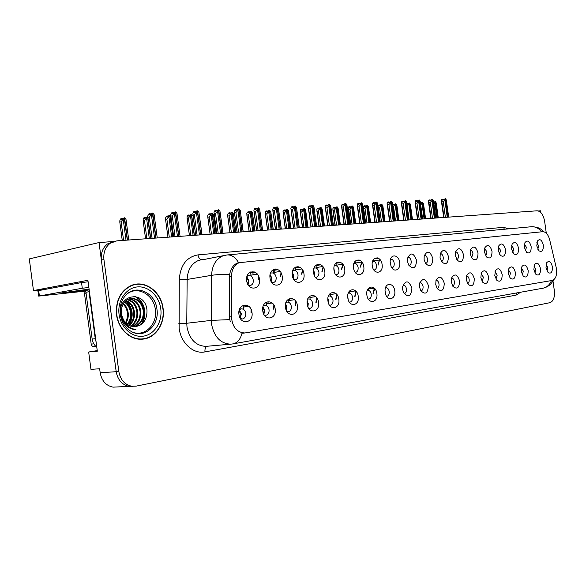 <?xml version="1.0" encoding="UTF-8"?>
<svg xmlns="http://www.w3.org/2000/svg" width="586" height="586" viewBox="0 0 586 586"><rect width="100%" height="100%" fill="white"/><g stroke="black" fill="none" stroke-linecap="round" stroke-linejoin="round"><path stroke-width="0.88" d="M335.705 274.739L336.591 274.709C338.349 274.065 339.126 272.424 338.928 269.794C338.283 266.85 336.906 265.473 334.796 265.663L334.35 265.832M333.91 268.337L334.547 272.475M344.685 268.989C343.645 259.195 332.43 260.396 334.005 270.271C335.133 280.196 346.311 278.709 344.685 268.989M537.845 249.299L538.615 245.827L536.857 242.619M543.325 245.168C541.86 239.747 539.882 238.385 537.384 241.073L536.783 245.952L538.981 250.801C542.006 252.376 543.456 250.5 543.325 245.168M522.346 274.922L523.32 271.179L521.423 267.905M528.14 270.527C526.609 264.975 524.536 263.641 521.914 266.542L521.284 271.574L523.291 276.233C526.58 278.189 528.198 276.284 528.14 270.527M355.211 272.344L355.87 272.3C357.563 271.677 358.31 270.073 358.112 267.494C357.497 264.623 356.178 263.268 354.164 263.429L353.871 263.524M353.439 266.762L353.841 269.384M363.774 266.696C362.749 257.115 351.996 258.258 353.541 267.927C354.647 277.647 365.364 276.218 363.774 266.696M482.066 281.346L483.435 277.237L481.069 273.713M488.468 276.555C486.614 270.38 484.234 269.172 481.34 272.944L480.85 277.713L482.644 282.181C486.439 284.877 488.38 283.001 488.468 276.555M456.816 259.649C458.04 259.027 458.56 257.628 458.362 255.459C457.944 253.255 457.036 252.017 455.637 251.76M463.504 254.742C461.314 248.01 458.713 246.933 455.71 251.511L455.425 255.708L457.227 260.228C461.263 263.239 463.358 261.407 463.504 254.742M386.621 296.348L386.921 296.326C388.628 295.798 389.39 294.201 389.207 291.542C388.657 288.905 387.493 287.609 385.691 287.638L385.529 287.675M394.737 290.803C393.865 282.489 384.936 282.188 385.046 290.605L385.522 293.96C387.727 301.98 396.136 298.977 394.737 290.803M499.484 254.229L500.591 250.39L498.4 246.918M505.513 249.702C503.762 243.717 501.506 242.436 498.752 245.878L498.261 250.574L500.341 255.371C503.821 257.496 505.542 255.606 505.513 249.702M437.112 288.444C441.507 292.414 443.895 290.685 444.276 283.272C441.881 276.248 439.112 275.325 435.984 280.504L435.757 284.569L437.112 288.444C438.57 287.894 439.2 286.408 439.002 283.983C438.548 281.654 437.566 280.408 436.065 280.255M471.562 257.781L472.953 253.709C472.558 251.614 471.715 250.405 470.419 250.083M478.015 252.998C475.993 246.538 473.525 245.38 470.595 249.519L470.228 253.936L472.148 258.587C475.986 261.246 477.942 259.386 478.015 252.998M404.281 293.601L404.281 293.601C405.922 293.088 406.647 291.528 406.457 288.92C405.93 286.342 404.801 285.067 403.073 285.089L403.051 285.089M411.899 288.187C408.83 280.357 405.761 279.852 402.685 286.679L402.692 289.587L403.498 292.458C408.296 298.003 411.094 296.582 411.899 288.187M512.721 252.529L513.702 248.816L511.666 245.431M518.551 248.142C516.903 242.355 514.75 241.044 512.083 244.201L511.549 248.977L513.68 253.811C516.999 255.723 518.625 253.833 518.551 248.142M452.663 285.997C453.996 285.397 454.56 283.946 454.37 281.646C453.945 279.441 453.037 278.218 451.63 277.984M459.556 280.95C457.38 274.241 454.751 273.201 451.689 277.815L451.352 282.196L452.89 286.342C457.08 289.799 459.299 287.997 459.556 280.95M271.736 282.467L273.515 282.591C275.471 281.844 276.35 280.093 276.153 277.332C275.42 274.123 273.838 272.673 271.391 272.973L270.351 273.523M270.102 274.526L271.809 277.998L271.193 281.588M282.218 276.475C281.134 266.022 268.337 267.384 270.021 277.94C271.201 288.554 283.968 286.854 282.218 276.475M373.905 270.036L374.373 269.992C376 269.392 376.717 267.824 376.52 265.282C375.919 262.484 374.659 261.158 372.733 261.29L372.733 261.29M382.094 264.498C381.076 255.115 370.755 256.214 372.264 265.678C373.363 275.2 383.647 273.83 382.094 264.498M264.249 315.019L265.993 315.297C268.22 314.66 269.245 312.821 269.062 309.782C268.417 306.771 266.923 305.313 264.579 305.416L263.195 306.068M262.968 306.83L264.704 310.309L263.854 314.33M275.186 308.961C274.101 298.362 261.048 300.171 262.762 310.851C263.956 321.611 276.958 319.458 275.186 308.961M425.597 263.59L425.604 263.59C427.069 263.048 427.699 261.576 427.509 259.166C427.018 256.705 425.963 255.43 424.359 255.342M432.812 258.419C430.153 251.028 427.282 250.215 424.198 255.965L424.096 259.466L425.539 263.51C430.014 267.487 432.439 265.795 432.812 258.419M308.719 308.331L309.848 308.419C311.884 307.818 312.807 306.068 312.616 303.167C312.008 300.296 310.639 298.897 308.507 298.97L307.628 299.3M307.203 300.992L308.258 303.702L307.899 306.786M318.535 302.376C317.473 292.246 305.548 293.894 307.181 304.105C308.331 314.382 320.22 312.411 318.535 302.376M368.374 299.175L368.843 299.16C370.63 298.618 371.429 296.985 371.238 294.267C370.682 291.579 369.466 290.253 367.59 290.297L367.276 290.37M366.792 294.201L366.961 295.586M376.857 293.513C375.831 284.012 365.342 285.463 366.873 295.029C367.979 304.669 378.431 302.933 376.857 293.513M441.507 261.59C442.848 261.004 443.419 259.569 443.228 257.276C442.774 254.947 441.793 253.694 440.298 253.511M448.451 256.543C446.049 249.504 443.316 248.537 440.262 253.643L440.057 257.554L441.705 261.876C445.953 265.319 448.202 263.539 448.451 256.543M329.479 305.167L330.358 305.196C332.306 304.617 333.185 302.911 332.995 300.076C332.409 297.263 331.09 295.893 329.046 295.952L328.38 296.172M327.889 298.384L328.636 300.611L328.475 303.138M338.811 299.292C337.763 289.381 326.343 290.964 327.94 300.948C329.076 311.005 340.459 309.122 338.811 299.292M485.779 255.972L487.017 252.017L484.659 248.471M492.013 251.321C490.138 245.109 487.772 243.886 484.93 247.644L484.497 252.222L486.505 256.961C490.16 259.334 491.991 257.452 492.013 251.321M420.96 290.986L420.96 290.986C422.543 290.488 423.238 288.957 423.048 286.4C422.557 283.946 421.502 282.686 419.884 282.62M428.403 285.682C425.722 278.291 422.806 277.537 419.664 283.426L419.547 287.03L420.667 290.517C425.275 295.146 427.853 293.535 428.403 285.682M392.129 267.773L392.129 267.773C393.704 267.194 394.393 265.656 394.195 263.158C393.616 260.426 392.4 259.122 390.554 259.239L390.547 259.246M399.674 262.396C398.839 254.39 390.305 253.511 390.151 261.532L391.045 266.388C393.814 273.193 400.949 269.787 399.674 262.396M534.864 272.915L535.721 269.296L533.956 266.11M540.475 268.659C539.025 263.275 537.04 261.92 534.513 264.594L533.846 269.663L535.897 274.343C539.039 276.116 540.563 274.219 540.475 268.659M349.344 302.112L350.01 302.12C351.871 301.556 352.706 299.885 352.516 297.109C351.944 294.362 350.677 293.015 348.721 293.066L348.245 293.205M347.725 296.025L348.157 299.505M358.236 296.348C357.196 286.642 346.26 288.158 347.82 297.93C348.941 307.767 359.841 305.965 358.236 296.348M248.376 285.221L250.544 285.455C252.573 284.671 253.489 282.877 253.284 280.071C252.522 276.768 250.852 275.288 248.266 275.64L246.999 276.394M246.853 276.929L248.955 280.745L248.076 284.759M259.459 279.207C258.367 268.505 244.963 269.934 246.691 280.738C247.893 291.608 261.253 289.821 259.459 279.207M315.334 277.222L316.477 277.222C318.293 276.548 319.106 274.871 318.909 272.197C318.242 269.179 316.799 267.773 314.587 267.992L313.964 268.256M313.561 270.212L314.565 272.864L314.367 275.479M324.769 271.377C323.706 261.371 312.001 262.623 313.613 272.71C314.755 282.862 326.431 281.302 324.769 271.377M240.392 318.542L242.516 318.982C244.853 318.315 245.93 316.433 245.754 313.32C245.08 310.228 243.52 308.741 241.058 308.866L239.374 309.752M239.286 310.038L241.403 313.847L240.245 318.286M251.987 312.485C250.889 301.636 237.213 303.533 238.963 314.462C240.179 325.486 253.811 323.23 251.987 312.485M546.958 270.966L547.72 267.472L546.079 264.381M552.4 266.842C551.023 261.627 549.119 260.25 546.679 262.733L545.991 267.817L548.071 272.505C551.074 274.123 552.517 272.234 552.4 266.842M409.196 265.641L409.196 265.641C410.713 265.084 411.372 263.575 411.174 261.122C410.64 258.529 409.511 257.232 407.783 257.247M416.573 260.367C413.562 252.566 410.537 251.958 407.497 258.543L407.504 261.451L408.676 265.062C413.379 269.765 416.009 268.198 416.573 260.367M286.994 311.613L288.415 311.781C290.539 311.159 291.513 309.364 291.33 306.397C290.7 303.46 289.272 302.032 287.037 302.12L285.917 302.588M285.58 303.819L286.964 306.932L286.378 310.499M297.351 305.599C296.274 295.234 283.807 296.963 285.47 307.401C286.649 317.912 299.072 315.854 297.351 305.599M525.495 250.889L526.367 247.299L524.477 243.996M531.15 246.625C529.598 241.036 527.532 239.689 524.953 242.597L524.382 247.439L526.55 252.288C529.722 254.024 531.253 252.134 531.15 246.625M467.635 283.631C468.851 282.987 469.364 281.573 469.166 279.397C468.778 277.31 467.928 276.109 466.624 275.808M474.279 278.716C472.279 272.285 469.782 271.15 466.793 275.303L466.375 279.918L468.06 284.254C472.045 287.286 474.118 285.441 474.279 278.716M294.033 279.8L295.469 279.852C297.358 279.141 298.201 277.427 298.003 274.709C297.307 271.596 295.798 270.168 293.476 270.424L292.648 270.813M292.311 272.285L293.659 275.376L293.271 278.497M303.958 273.867C302.896 263.649 290.656 264.953 292.304 275.266C293.469 285.646 305.665 284.02 303.958 273.867M509.388 276.995L510.487 273.127L508.443 269.765M515.372 272.468C513.754 266.725 511.585 265.429 508.875 268.571L508.274 273.545L510.23 278.167C513.68 280.335 515.394 278.431 515.372 272.468M495.976 279.134L497.199 275.142L495.002 271.706M502.158 274.475C500.429 268.527 498.159 267.267 495.353 270.703L494.804 275.596L496.694 280.152C500.312 282.562 502.129 280.672 502.158 274.475M556.51 268.864L549.712 239.886C548.218 234.532 545.91 231.8 542.79 231.69L239.22 262.675C234.378 264.821 231.807 269.274 231.507 276.028L231.411 316.733C232.378 327.083 236.861 332.496 244.86 332.98L552.305 280.43C555.675 279.185 557.081 275.332 556.51 268.864M112.322 241.6L99.034 242.553L116.196 371.692C117.764 379.992 122.093 384.885 129.191 386.379L132.897 386.364L129.191 386.379C122.093 384.885 117.764 379.992 116.196 371.692L101.356 260.052C100.689 253.101 102.74 247.732 107.516 243.93L113.545 241.527M540.841 212.535L540.607 210.806L538.453 210.96M45.994 289.228L33.475 290.568L87.915 280.298L97.32 351.197L88.669 352.018L97.239 350.611M546.291 233.184L544.621 221.244C543.347 214.688 540.849 211.202 537.128 210.799L116.804 240.861L110.087 243.337C105.312 247.145 103.253 252.537 103.927 259.51L118.826 371.524C120.394 379.845 124.73 384.76 131.828 386.255L113.054 387.148C106.015 385.691 101.722 380.893 100.184 372.762L99.649 368.748L90.969 369.378L88.669 352.018M33.475 290.568L29.3 258.909L99.034 242.553M273.362 269.853L277.068 269.245M273.435 270.38L278.079 269.692M295.102 267.304L295.564 270.71M274.622 270.249L274.9 272.3M288.502 299.102L288.957 302.471M267.956 301.614L268.205 303.46M243.102 305.35L243.666 309.518M295.117 267.392L298.955 266.769M295.19 267.934L299.907 267.187M315.949 265.172L316.359 268.176M295.447 267.905L295.718 269.919M250.544 271.985L251.116 276.189M349.542 290.956L349.842 293.154M374.615 258.353L377.596 257.884M373.971 258.902L378.373 258.214M330.057 293.52L330.409 296.106M368.235 288.539L368.477 290.334M309.73 296.23L310.133 299.212M289.176 298.743L289.396 300.376M266.315 302.142L266.828 305.899M245.842 304.998L246.069 306.683M355.951 260.477L359.159 259.964M355.284 261.056L359.98 260.309M373.472 259.503L373.721 261.297M250.61 272.424L254.17 271.838M250.676 272.944L255.232 272.314M273.325 269.575L273.838 273.376M252.881 272.702L253.159 274.783M336.496 262.689L339.946 262.132M335.946 263.275L340.803 262.499M355.087 261.275L355.387 263.48M316.176 264.997L319.89 264.403M316.008 265.561L320.798 264.791M335.925 263.158L336.283 265.773M163.098 308.434C161.289 291.689 144.83 279.441 131.198 285.507C120.43 290.905 115.545 300.655 116.548 314.763C118.247 329.405 130.905 340.796 142.999 339.118C155.883 337.968 165.347 323.113 163.098 308.434M136.326 284.43L134.157 284.54M531.062 226.767L227.5 254.925C231.8 254.837 235.491 257.408 238.575 262.653L239.659 262.469M230.269 321.919L229.419 316.967L229.683 274.373C230.774 268.571 233.375 264.769 237.491 262.982L239.22 262.675M243.175 333.148L242.033 333.192C240.37 339.506 237.286 343.081 232.796 343.923L230.694 344.165C220.607 343.638 214.249 337.038 211.605 324.373L211.59 275.332C212.029 265.744 215.685 259.305 222.563 256.023L226.255 255.078M131.828 386.255L136.157 386.13L549.983 302.676C553.462 301.285 554.913 297.256 554.327 290.583L552.972 280.899M141.548 339.221L143.665 338.737M247.475 283.587L248.779 280.775L246.633 278.343M150.792 214.08L150.031 213.626L149.349 214.857L150.529 214.557L151.21 213.326L152.382 213.026L151.43 214.754L149.24 217.018L147.892 217.355L150.712 238.436M155.825 238.07L152.382 213.026M154.558 238.165L151.43 214.754M152.089 238.341L149.24 217.018M150.031 213.626L148.866 213.919L147.906 215.648L147.892 217.355M157.253 237.967L154.125 214.623L152.726 213.004L155.993 238.062M128.752 240.011L125.997 219.384L124.584 217.794L127.47 240.099M119.8 222.101L119.888 220.395L120.87 218.681L121.983 218.395L121.287 219.618L124.232 217.816L121.09 221.779L119.8 222.101L122.254 240.472M127.301 240.114L124.232 217.816M122.716 218.798L121.983 218.395M123.258 219.53L126.012 240.209M123.573 240.377L121.09 221.779M238.985 311.386L241.227 313.869L239.608 316.96M270.681 280.474L271.64 278.028L269.941 275.852M250.969 275.127L257.327 274.116M173.698 212.982L172.943 212.498L172.291 213.7L173.471 213.407L174.123 212.198L175.302 211.905L174.394 213.604L172.247 215.816L170.892 216.153L173.661 236.795M178.679 236.436L175.302 211.905M177.47 236.524L174.394 213.604M175.046 236.7L172.247 215.816M172.943 212.498L171.764 212.791L170.848 214.476L170.892 216.153M180.056 236.341L176.987 213.472L175.632 211.89L178.84 236.429M292.839 277.464L293.491 275.398L292.209 273.515M273.721 272.483L280.137 271.472M195.687 211.927L194.918 211.414L194.303 212.593L195.49 212.308L196.105 211.121L197.299 210.835L196.427 212.491L194.325 214.666L192.962 214.996L195.68 235.22L192.867 213.355L193.739 211.707L194.918 211.414M200.61 234.869L197.299 210.835M199.445 234.949L196.427 212.491M197.079 235.125L194.325 214.666M201.928 234.774L198.918 212.366L197.533 210.821L200.771 234.861M202.053 234.766L198.918 212.366M314.023 274.526L314.396 272.886L313.51 271.325M295.469 269.963L301.937 268.945M216.798 210.916L216.036 210.374L215.443 211.531L218.417 209.803L217.589 211.429L215.523 213.56L214.161 213.883L216.827 233.711M221.676 233.36L218.417 209.803M220.556 233.44L217.589 211.429M218.226 233.609L215.523 213.56M216.036 210.374L214.85 210.66L214.015 212.279L214.161 213.883M222.944 233.272L219.977 211.312L218.725 209.788L221.823 233.353M223.046 233.265L219.977 211.312M143.16 220.812L143.189 219.142L144.119 217.465L145.247 217.179L144.588 218.38L147.518 216.608L144.464 220.49L143.16 220.812L145.57 238.81M150.521 238.451L147.518 216.608M145.98 217.611L145.247 217.179M146.581 218.292L149.291 238.539M146.896 238.714L144.464 220.49M262.733 308.104L264.528 310.331L263.297 313.056M243.329 307.035L248.779 306.339M243.337 307.079L248.816 306.375M170.907 216.271L170.108 215.436L172.98 236.847M170.108 215.436L166.893 219.252L165.589 219.574L167.948 237.205M165.589 219.574L165.56 217.941L166.446 216.293L167.581 216.014L166.951 217.186L168.087 216.908L168.724 215.736L169.867 215.45M172.819 236.854L169.947 215.45M168.321 216.476L167.581 216.014M168.973 217.098L171.632 236.942M169.288 237.11L166.893 219.252M285.411 305.006L286.796 306.954L285.902 309.298M266.52 303.68L272.116 302.962M266.527 303.724L272.153 302.999M193.124 216.278L191.571 214.33L194.391 235.316M187.132 218.38L187.051 216.783L187.901 215.172L189.044 214.894L188.436 216.044L191.336 214.337L188.443 218.065L187.132 218.38L189.454 235.667M194.237 235.323L191.336 214.337M189.783 215.384L189.044 214.894M190.487 215.956L193.102 235.404M190.794 235.572L188.443 218.065M307.093 302.083L308.09 303.724L307.511 305.665M288.686 300.471L294.406 299.739M288.693 300.508L294.436 299.768M216.073 233.763L213.502 214.732L212.279 213.253L214.974 233.843M207.84 217.23L207.715 215.67L208.535 214.088L209.678 213.817L209.099 214.945L210.249 214.674L210.828 213.546L211.978 213.275L209.165 216.923L207.84 217.23L210.125 234.188M214.828 233.851L211.978 213.275M216.19 233.755L213.502 214.732M210.418 214.337L209.678 213.817M211.165 214.857L213.736 233.931M211.473 234.092L209.165 216.923M327.838 299.351L328.468 300.633L328.167 302.12M309.884 297.402L315.715 296.655M309.891 297.439L315.744 296.677M89.087 289.147L62.438 292.788C60.124 293.33 62.607 293.205 69.881 292.414L89.189 289.88L85.93 290.451L84.465 293.366L91.196 344.121C91.548 345.74 92.456 346.553 93.921 346.56L95.833 346.363L93.921 346.56M85.036 291.154L38.647 296.098L82.282 288.253L81.535 282.577L88.112 281.8M88.867 287.462L82.282 288.253M38.727 290.956C37.167 291.052 36.903 290.986 37.936 290.744L81.535 282.577M96.082 341.858L95.254 338.708L89.021 291.733L89.431 291.711M95.254 338.708L92.148 339.052C92.669 342.502 94.214 345.198 96.785 347.139M89.021 291.733L85.937 292.268L92.148 339.052M88.633 291.799L89.402 291.498M127.067 294.011C137.578 285.426 153.832 294.692 155.319 309.496C157.766 324.117 144.617 337.397 132.238 332.028M121.551 314.096C123.485 322.688 128.188 326.856 135.666 326.614C143.292 324.864 147.071 319.538 147.005 310.631C145.753 290.011 117.434 293.564 120.738 314.206L122.196 319.626L125.06 324.329C128.158 327.786 131.791 329.552 135.945 329.625C127.873 328.05 123.075 322.879 121.551 314.096C120.841 306.456 123.36 301.365 129.125 298.838C137.153 297.461 142.149 301.526 144.112 311.034C144.339 319.158 141.021 324.388 134.179 326.732M162.864 308.463C165.084 322.981 155.744 337.668 142.999 338.825C131.022 340.503 118.482 329.229 116.804 314.726C115.808 300.75 120.65 291.096 131.33 285.763C144.808 279.793 161.077 291.909 162.864 308.463M142.999 338.825L139.373 339.184M123.441 303.519C126.202 306.06 127.799 309.298 128.224 313.232C128.561 316.762 127.792 320.066 125.902 323.142M123.126 304.053C125.616 306.581 127.059 309.672 127.448 313.342L127.265 317.788L125.58 322.813M124.767 301.753C128.539 304.156 130.729 307.84 131.359 312.799C131.725 317.312 130.48 321.245 127.616 324.593M124.43 302.142C127.953 304.61 130.004 308.199 130.568 312.909C130.934 317.18 129.814 320.967 127.191 324.278M126.173 300.45C130.876 302.464 133.652 306.434 134.509 312.36C134.861 317.839 133.117 322.249 129.294 325.582M125.814 300.735C130.29 302.867 132.919 306.778 133.718 312.47C134.077 317.715 132.465 322.014 128.876 325.369M127.645 299.483C133.256 300.948 136.604 305.094 137.688 311.92C138.003 318.308 135.754 323.084 130.942 326.241M127.272 299.695C132.663 301.314 135.864 305.423 136.89 312.03C137.212 318.198 135.095 322.893 130.531 326.102M129.176 298.816C135.659 299.556 139.563 303.775 140.889 311.481C141.167 318.733 138.391 323.78 132.568 326.614M128.788 298.963C135.058 299.893 138.823 304.105 140.083 311.591C140.369 318.63 137.732 323.611 132.165 326.549M130.356 298.501C137.454 298.56 141.768 302.772 143.306 311.144C143.541 319.048 140.369 324.241 133.776 326.724M132.077 285.162L134.223 284.825M89.175 289.814L85.93 290.451M133.872 296.274C143.922 299.3 148.346 316.059 140.428 324.996M125.712 300.83C132.648 307.994 133.645 316.14 128.7 325.274M134.582 296.326C144.229 299.534 148.573 315.473 141.211 324.468M126.342 300.977C133.037 308.111 133.974 316.162 129.154 325.12M334.276 271.633L333.917 269.333M316.279 267.546L322.791 266.527M237.096 209.949L236.326 209.378L235.762 210.513L238.722 208.814L237.923 210.403L235.902 212.498L234.532 212.813L237.154 232.254M241.923 231.917L238.722 208.814M240.846 231.99L237.923 210.403M238.561 232.151L235.902 212.498M236.326 209.378L235.14 209.656L234.341 211.246L234.532 212.813M243.139 231.829L240.223 210.293L239.015 208.799L242.062 231.902M243.219 231.822L240.223 210.293M353.644 268.549L353.512 267.721M336.21 265.238L342.759 264.22M256.624 209.012L255.848 208.418L255.306 209.532L258.25 207.862L257.488 209.422L255.503 211.473L254.126 211.788L256.712 230.855M261.393 230.518L258.25 207.862M260.352 230.598L257.488 209.422M258.111 230.752L255.503 211.473M255.848 208.418L254.661 208.697L253.899 210.249L254.126 211.788M262.565 230.437L259.701 209.312L258.529 207.847L261.532 230.51M262.631 230.43L259.701 209.312M361.899 262.001L360.046 267.223M355.328 263.026L361.569 262.059M275.42 208.111L274.644 207.495L274.123 208.579L275.325 208.308L275.845 207.217L277.046 206.946L276.314 208.477L274.365 210.484L272.988 210.799L275.53 229.507M280.137 229.177L277.046 206.946M279.134 229.251L276.314 208.477M276.936 229.412L274.365 210.484M274.644 207.495L273.45 207.766L272.724 209.29L272.988 210.799M281.258 229.097L278.445 208.367L277.317 206.931L280.269 229.17M281.317 229.097L278.445 208.367M235.836 232.349L233.316 213.678L232.129 212.227L234.788 232.422M227.771 216.131L227.602 214.601L228.386 213.048L229.536 212.784L228.98 213.89L231.844 212.242L229.097 215.824L227.771 216.131L230.02 232.767M234.649 232.437L231.844 212.242M235.938 232.342L233.316 213.678M230.283 213.326L229.536 212.784M231.067 213.795L233.594 232.51M231.375 232.671L229.097 215.824M347.725 296.882L347.93 298.589M330.182 294.465L336.1 293.703M330.189 294.494L336.13 293.725M254.873 230.987L252.39 212.659L251.248 211.238L253.863 231.06M246.97 215.069L246.757 213.568L247.504 212.051L248.654 211.788L248.127 212.865L249.277 212.601L249.812 211.517L250.969 211.253L248.296 214.769L246.97 215.069L249.175 231.397M253.723 231.067L250.969 211.253M254.954 230.979L252.39 212.659M249.402 212.352L248.654 211.788M250.222 212.777L252.713 231.14M250.53 231.302L248.296 214.769M349.637 291.645L355.629 290.868M349.637 291.674L355.658 290.89M273.215 229.675L270.776 211.685L269.604 210.286L272.241 229.749M269.604 210.286L266.791 213.751L265.458 214.044L267.634 230.078M265.458 214.044L265.216 212.572L265.934 211.085L267.084 210.821L266.571 211.883L267.729 211.627L268.242 210.564L269.399 210.301M272.109 229.756L269.472 210.293M273.281 229.668L270.776 211.685M267.831 211.414L267.084 210.821M268.688 211.795L271.135 229.822M268.989 229.976L266.791 213.751M275.391 269.003L275.457 269.509M368.294 288.971L374.373 288.18M368.286 288.942L374.351 288.158M380.255 259.876L379.442 260.008L377.985 265.077M373.663 260.902L379.435 260.008M293.52 207.246L292.751 206.602L292.253 207.671L293.454 207.4L293.945 206.331L295.146 206.06L294.45 207.561L292.539 209.539L291.161 209.847L293.659 228.21M298.186 227.888L295.146 206.06M297.227 227.961L294.45 207.561M295.066 228.115L292.539 209.539M292.751 206.602L291.557 206.873L290.854 208.367L291.161 209.847M299.278 227.815L296.501 207.459L295.344 206.052L298.318 227.881M299.314 227.808L296.501 207.459M310.976 206.411L310.206 205.745L309.73 206.792L310.924 206.528L311.4 205.481L312.602 205.21L311.935 206.69L310.053 208.623L308.675 208.924L311.137 226.965M315.59 226.643L312.602 205.21M314.667 226.709L311.935 206.69M318.828 264.572L318.777 264.198M312.543 226.863L310.053 208.623M310.206 205.745L309.012 206.008L308.339 207.481L308.675 208.924M316.638 226.57L313.913 206.587L312.792 205.203L315.715 226.636M316.667 226.57L313.913 206.587M327.816 205.605L327.039 204.917L326.585 205.942L327.779 205.686L328.241 204.653L329.435 204.389L328.797 205.84L326.951 207.744L325.574 208.037L327.992 225.757M332.379 225.442L329.435 204.389M331.486 225.507L328.797 205.84M329.398 225.654L326.951 207.744M327.039 204.917L325.845 205.173L325.208 206.616L325.574 208.037M330.709 205.745L333.412 225.368L330.709 205.745L329.618 204.382L332.496 225.434M338.21 262.411L338.151 261.993M344.07 204.829L343.293 204.118L342.854 205.129L344.048 204.873L344.487 203.855L345.689 203.598L345.073 205.019L343.257 206.887L341.88 207.18L344.26 224.592M348.582 224.284L345.689 203.598M347.718 224.343L345.073 205.019M345.667 224.489L343.257 206.887M343.293 204.118L342.099 204.375L341.484 205.789L341.88 207.18M349.556 224.211L346.912 204.924L345.923 203.584L348.692 224.277M349.571 224.211L346.912 204.924M359.767 204.075L358.991 203.342L358.573 204.338L361.379 202.837L360.786 204.228L359.006 206.067L357.628 206.36L359.98 223.471M364.228 223.163L361.379 202.837M363.393 223.222L360.786 204.228M361.372 223.369L359.006 206.067M358.991 203.342L357.804 203.598L357.211 204.99L357.628 206.36M362.573 204.14L365.181 223.098L362.573 204.14L361.547 202.822L364.338 223.156M290.905 228.408L288.502 210.74L287.433 209.363L289.96 228.474M287.367 209.37L284.62 212.769L283.294 213.062L285.433 228.804M283.294 213.062L283.016 211.619L283.697 210.154L284.855 209.898L284.364 210.938L285.521 210.682L286.012 209.642L287.169 209.378M289.836 228.489L287.243 209.378M295.937 267.26L295.886 266.886M297.175 267.055L297.109 266.571M290.956 228.408L288.502 210.74M285.602 210.513L284.855 209.898M286.488 210.843L288.891 228.555M286.788 228.701L284.62 212.769M307.972 227.192L305.606 209.825L304.566 208.477L307.064 227.251M304.508 208.484L301.827 211.817L300.501 212.11L302.603 227.573M300.501 212.11L300.186 210.689L300.845 209.253L302.002 209.004L301.534 210.03L304.317 208.491M306.939 227.265L304.383 208.491M308.016 227.185L305.606 209.825M302.75 209.634L302.002 209.004M303.658 209.935L306.031 227.331M303.958 227.478L301.827 211.817M324.446 226.013L322.117 208.946L321.113 207.62L323.575 226.071M317.114 211.187L316.77 209.803L317.407 208.389L318.557 208.14L318.11 209.143L319.26 208.894L319.714 207.884L320.872 207.634L318.44 210.901L317.114 211.187L319.187 226.386M323.457 226.079L320.872 207.634M324.483 226.006L322.117 208.946M319.311 208.799L318.557 208.14M320.242 209.048L322.578 226.145M320.542 226.291L318.44 210.901M340.371 224.87L338.078 208.103L337.096 206.792L339.521 224.929M337.038 206.799L334.489 210.022L333.163 210.301L335.199 225.244M333.163 210.301L332.789 208.938L333.405 207.554L334.555 207.305L334.123 208.294L336.869 206.807M339.404 224.943L336.928 206.807M340.393 224.87L338.078 208.103M335.302 207.979L334.555 207.305M336.261 208.198L338.554 225.002M336.554 225.141L334.489 210.022M355.753 223.771L353.497 207.276L352.552 205.994L354.94 223.83M352.494 206.001L349.996 209.165L348.67 209.444L350.684 224.13M348.67 209.444L348.282 208.103L348.868 206.741L350.018 206.499L349.6 207.466L350.75 207.224L351.168 206.25L352.325 206.008M354.83 223.837L352.384 206.001M355.775 223.771L353.497 207.276M350.765 207.195L350.018 206.499M351.739 207.371L354.003 223.896M352.04 224.035L349.996 209.165M374.923 203.327L374.161 202.595L373.758 203.576L376.542 202.097L375.978 203.467L374.22 205.276L372.85 205.561L375.165 222.38M379.347 222.087L376.542 202.097M378.541 222.138L375.978 203.467M376.556 222.284L374.22 205.276M374.161 202.595L372.974 202.844L372.41 204.214L372.85 205.561M377.699 203.379L380.263 222.021L377.699 203.379L376.71 202.082L379.457 222.072M389.573 202.602L388.833 201.877L388.445 202.837L391.206 201.379L390.664 202.727L388.936 204.507L387.573 204.785L389.844 221.332M393.968 221.039L391.206 201.379M393.191 221.09L390.664 202.727M391.236 221.23L388.936 204.507M388.833 201.877L387.646 202.119L387.104 203.467L387.573 204.785M394.854 220.973L392.327 202.646L391.367 201.372L394.07 221.032M392.488 203.789L392.327 202.646M403.747 201.899L403.029 201.174L402.655 202.119L405.395 200.69L404.867 202.016L403.168 203.76L401.806 204.038L404.054 220.314M408.112 220.028L405.395 200.69M407.358 220.08L404.867 202.016M405.439 220.219L403.168 203.76M403.029 201.174L401.85 201.423L401.322 202.741L401.806 204.038M408.969 219.962L406.479 201.936L405.549 200.676L408.215 220.021M406.625 202.998L406.479 201.936M417.466 201.21L416.771 200.5L416.404 201.43L417.584 201.188L417.943 200.258L419.129 200.016L418.624 201.32L416.946 203.042L415.591 203.32L417.803 219.332M421.803 219.047L419.129 200.016M421.078 219.098L418.624 201.32M419.18 219.237L416.946 203.042M416.771 200.5L415.591 200.742L415.086 202.045L415.591 203.32M422.631 218.988L420.184 201.247L419.276 200.009L421.905 219.039M420.316 202.229L420.184 201.247M430.761 200.551L430.073 199.848L429.728 200.756L430.9 200.522L431.252 199.606L432.424 199.372L431.941 200.654L430.292 202.346L428.937 202.617L431.12 218.38M435.068 218.095L432.424 199.372M434.358 218.146L431.941 200.654M432.497 218.285L430.292 202.346M430.073 199.848L428.901 200.082L428.417 201.364L428.937 202.617M435.867 218.043L433.45 200.573L432.622 199.357L435.164 218.087M433.574 201.489L433.45 200.573M443.639 199.907L442.972 199.211L442.635 200.112L445.316 198.742L444.847 200.002L443.221 201.672L441.873 201.936L444.027 217.457M447.916 217.179L445.316 198.742M447.228 217.23L444.847 200.002M445.389 217.362L443.221 201.672M442.972 199.211L441.807 199.445L441.339 200.705L441.873 201.936M448.693 217.12L446.312 199.929L445.455 198.735L448.004 217.172M446.422 200.764L446.312 199.929M368.411 206.484L370.652 222.702L368.411 206.484L367.437 205.225L369.847 222.761M367.437 205.225L364.997 208.338L363.679 208.616L365.657 223.061M363.679 208.616L363.261 207.298L363.825 205.957L365.188 205.708L365.723 206.433L366.125 205.474L367.276 205.232M369.744 222.768L367.334 205.232M365.723 206.433L364.573 206.675L364.975 205.715M366.711 206.572L368.946 222.827M367.004 222.966L364.997 208.338M382.848 205.715L385.046 221.676L382.848 205.715L381.904 204.477L384.277 221.728M378.036 205.84L378.3 205.203L379.45 204.961L379.061 205.898L380.211 205.664L380.592 204.726L381.742 204.485L379.516 207.539L378.307 207.788M384.174 221.735L381.742 204.485M380.175 205.671L379.45 204.961M381.208 205.803L383.405 221.794M381.493 221.933L379.516 207.539M396.825 204.975L398.985 220.68L396.825 204.975L395.909 203.752L398.246 220.732M392.569 204.411L393.462 204.228L393.089 205.159L395.755 203.76L395.235 205.056L392.913 206.902M398.143 220.739L395.755 203.76M394.173 204.932L393.462 204.228M395.235 205.056L397.403 220.79M395.521 220.929L393.572 206.763M412.5 219.713L410.361 204.25L409.468 203.049L411.775 219.765M406.823 204.404L409.321 203.056L408.823 204.331L407.05 206.045M411.68 219.772L409.321 203.056M410.5 205.254L410.361 204.25M407.731 204.221L407.233 203.51L406.787 204.162M408.823 204.331L410.962 219.823M409.109 219.955L407.189 206.016M425.59 218.776L423.488 203.554L422.616 202.368L424.894 218.827M422.616 202.368L420.711 205.056M420.506 203.598L421.334 202.61L422.477 202.375M424.799 218.834L422.528 202.375M423.619 204.485L423.488 203.554M420.873 203.525L420.404 202.844M421.993 203.635L424.096 218.886M438.284 217.867L436.211 202.873L435.369 201.709L437.61 217.919M435.369 201.709L433.926 203.987M433.765 202.822L434.094 201.943L435.23 201.716M437.522 217.919L435.273 201.716M436.336 203.738L436.211 202.873M434.761 202.954L436.841 217.97M100.184 372.762L118.826 371.524M231.507 276.028L229.529 276.35M231.411 316.733L229.419 316.967M520.646 292.216L516.105 295.132L204.975 351.893C204.719 348.912 205.466 347.029 207.195 346.253M204.975 351.893C193.453 354.369 180.876 343.132 179.14 328.233L179.279 279.537C180.385 265.15 186.626 256.932 198.002 254.881L503.594 227.331L508.685 228.84M229.683 319.634L211.348 320.374L186.766 323.26L187.007 327.149C189.586 339.462 195.9 345.872 205.935 346.363L206.88 346.275M231.338 344.114L206.843 346.282M204.514 259.4L226.804 254.998M543.654 231.719L540.893 229.258C539.003 227.69 535.882 226.848 531.539 226.723C535.516 226.562 538.864 228.262 541.589 231.807M229.683 274.373C222.336 274.27 216.3 274.592 211.59 275.332L187.154 279.441L186.766 323.26L178.84 323.369M233.411 343.814L542.585 288.283C546.723 287.514 549.668 284.95 551.419 280.577M103.927 259.51L101.356 260.052M201.452 259.708L198.141 260.594C191.285 263.825 187.623 270.102 187.154 279.441L179.279 279.537M504.334 229.243L503.594 227.331M201.731 259.671C199.804 259.466 198.566 257.869 198.002 254.881M516.105 295.132L516.332 292.993M258.441 279.346L258.778 276.599M258.565 276.109L258.184 279.383M280.606 276.702L281.236 273.215M281.009 272.776L280.35 276.739M301.819 274.167L302.742 270.153M302.501 269.736L301.563 274.204M251.05 309.305L251.02 312.616M251.277 312.58L251.269 309.804M273.86 305.057L273.611 309.174M273.86 309.137L274.101 305.489M295.696 301.189L295.205 305.885M295.461 305.848L295.959 301.6M316.608 297.607L315.883 302.728M316.14 302.698L316.894 298.003M39.387 295.952L38.683 290.597M124.774 296.377C134.699 283.243 155.349 292.011 156.953 309.269C159.531 324.578 145.504 338.327 132.685 332.233C125.858 328.9 121.705 322.908 120.225 314.264C119.441 307.313 120.965 301.351 124.774 296.377M160.769 308.749C162.571 321.604 154.719 334.416 143.585 336.122C132.487 338.027 120.775 327.882 119.068 314.418C117.2 300.977 125.836 288.085 137.029 286.957C148.199 285.631 159.128 295.871 160.769 308.749M91.196 344.121L93.797 343.85M84.465 293.366L86.047 293.095M322.139 271.743L323.347 267.326M323.084 266.923L321.882 271.779M341.616 269.421L343.103 264.689M342.832 264.308L341.36 269.457M360.302 267.187L362.06 262.213M336.65 294.267L335.697 299.71M335.954 299.68L336.965 294.648M355.885 291.117L354.691 296.816M354.955 296.787L356.207 291.484M374.322 288.187L372.93 294.04M373.187 294.004L374.688 288.502M378.248 265.04C377.867 263.451 378.541 261.73 380.27 259.891M334.379 265.729L334.796 265.663M270.49 273.12L271.391 272.973M263.385 305.562L264.579 305.416M307.709 299.065L308.507 298.97M328.431 296.033L329.046 295.952M348.274 293.117L348.721 293.066M247.189 275.816L248.266 275.64M314.023 268.08L314.587 267.992M239.637 309.042L241.058 308.866M286.049 302.244L287.037 302.12M292.744 270.542L293.476 270.424M244.86 332.98L243.029 333.163M294.985 279.918L295.469 279.852M316.059 277.288L316.477 277.222M249.892 285.558L250.544 285.455M272.959 282.672L273.515 282.591M336.225 274.768L336.591 274.709M553.418 280.02C551.367 284.232 548.027 286.935 543.398 288.122M110.087 243.337L107.516 243.93M204.433 259.422L201.936 259.657M216.791 233.711L214.117 213.846M189.439 235.667L187.117 218.366M210.088 234.195L207.796 217.194M37.936 290.744L38.647 296.098M131.33 285.763L130.173 285.961M237.088 232.261L234.451 212.747M256.617 230.862L254.016 211.693M275.405 229.522L272.849 210.674M229.954 232.767L227.698 216.066M249.087 231.404L246.86 214.974M267.516 230.086L265.326 213.927M293.513 228.225L290.993 209.693M310.961 226.972L308.478 208.741M327.794 225.771L325.347 207.825M344.041 224.606L341.623 206.939M359.738 223.486L357.35 206.082M285.294 228.811L283.133 212.908M302.442 227.588L300.31 211.934M318.996 226.401L316.894 210.982M334.994 225.258L332.921 210.066M350.457 224.152L348.406 209.18M374.901 222.402L372.55 205.254M389.565 221.354L387.236 204.455M403.754 220.336L401.454 203.679M417.481 219.354L415.218 202.932M430.783 218.402L428.542 202.207M443.675 217.479L441.463 201.503M365.415 223.083L363.386 208.323"/></g></svg>
